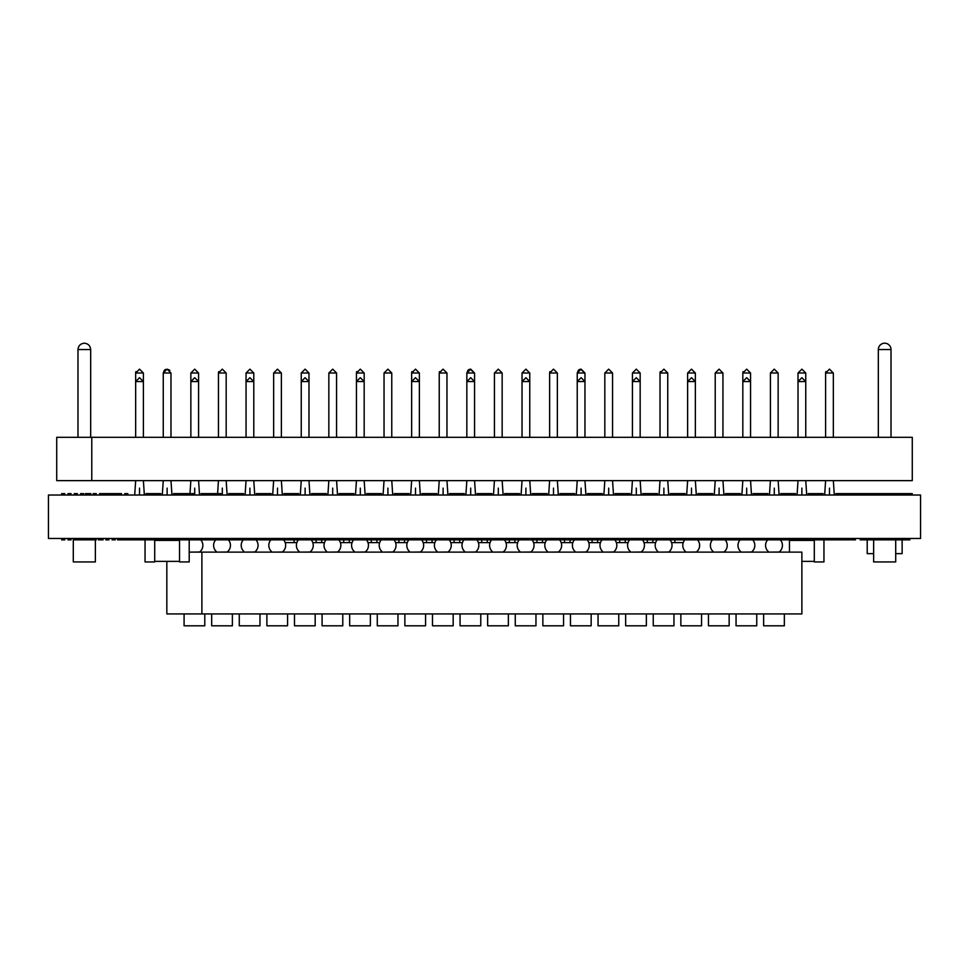 <?xml version="1.0" encoding="UTF-8"?>
<svg xmlns="http://www.w3.org/2000/svg" width="969" height="969" viewBox="0 0 969 969"><rect width="100%" height="100%" fill="white"/><g stroke="black" fill="none" stroke-linecap="round" stroke-linejoin="round"><path stroke-width="1.45" d="M95.362 561.935L95.374 539.854L95.362 561.935L73.293 561.935L73.293 539.854L95.362 539.854M179.544 561.378L154.713 561.378M161.242 539.854L179.544 540.411L154.713 540.411M189.209 539.854L189.209 561.935L179.544 561.935L179.544 539.854L850.419 539.854L780.348 539.854L789.456 539.854L789.456 552.124M179.544 539.854L154.713 539.854L154.713 561.935L145.047 561.935L145.047 539.854L161.266 539.854M141.341 539.854L145.047 539.854L145.047 561.935M814.299 561.378L801.872 561.378M814.299 540.411L789.456 540.411M823.953 539.854L823.953 561.935L814.299 561.935L814.299 539.854L823.953 539.854M779.803 551.47L779.803 552.124M873.638 553.65L867.207 553.65L867.207 539.854L902.139 539.854L902.139 553.65L895.707 553.65M873.638 539.854L873.638 561.935L895.707 561.935L895.707 539.854M673.867 538.473A4.142 4.142 0 0 1 674.69 542.616M295.121 538.473A4.142 4.142 0 0 0 294.31 542.616M315.095 538.473A4.142 4.142 0 0 1 315.906 542.616M653.893 538.473A4.142 4.142 0 0 0 653.082 542.616M350.318 538.473A4.142 4.142 0 0 0 349.506 542.616M370.291 538.473A4.142 4.142 0 0 1 371.103 542.616M405.514 538.473A4.142 4.142 0 0 0 404.703 542.616M425.488 538.473A4.142 4.142 0 0 1 426.299 542.616M460.711 538.473A4.142 4.142 0 0 0 459.9 542.616M480.685 538.473A4.142 4.142 0 0 1 481.496 542.616M488.303 538.473A4.142 4.142 0 0 0 487.492 542.616M508.277 538.473A4.142 4.142 0 0 1 509.1 542.616M543.5 538.473A4.142 4.142 0 0 0 542.688 542.616M563.473 538.473A4.142 4.142 0 0 1 564.297 542.616M598.697 538.473A4.142 4.142 0 0 0 597.885 542.616M618.67 538.473A4.142 4.142 0 0 1 619.494 542.616M285.189 542.616L296.877 542.616M312.781 542.616L324.47 542.616M340.385 542.616L352.074 542.616M367.978 542.616L379.666 542.616M395.57 542.616L407.271 542.616M423.174 542.616L434.863 542.616M450.767 542.616L462.467 542.616M478.371 542.616L490.06 542.616M505.963 542.616L517.664 542.616M533.568 542.616L545.256 542.616M561.16 542.616L572.861 542.616M588.764 542.616L600.453 542.616M616.357 542.616L628.057 542.616M643.961 542.616L655.65 542.616M671.553 542.616L683.254 542.616M322.725 538.473A4.142 4.142 0 0 0 321.902 542.616M342.687 538.473A4.142 4.142 0 0 1 343.511 542.616M377.922 538.473A4.142 4.142 0 0 0 377.098 542.616M397.884 538.473A4.142 4.142 0 0 1 398.707 542.616M433.107 538.473A4.142 4.142 0 0 0 432.295 542.616M453.08 538.473A4.142 4.142 0 0 1 453.904 542.616M515.908 538.473A4.142 4.142 0 0 0 515.084 542.616M535.881 538.473A4.142 4.142 0 0 1 536.693 542.616M571.104 538.473A4.142 4.142 0 0 0 570.281 542.616M591.078 538.473A4.142 4.142 0 0 1 591.889 542.616M626.301 538.473A4.142 4.142 0 0 0 625.477 542.616M646.275 538.473A4.142 4.142 0 0 1 647.086 542.616M920.55 495.014L920.55 538.473L48.45 538.473L48.45 495.014L920.55 495.014M91.776 437.31L56.723 437.31L56.723 480.636L912.277 480.636L912.277 437.31L91.776 437.31L91.776 480.636M77.98 349.543C78.38 345.715 80.5 343.595 84.327 343.196C88.155 343.595 90.274 345.715 90.674 349.543L77.98 349.543L77.98 437.31M90.674 349.543L90.674 437.31M891.02 349.543A6.347 6.347 0 0 0 884.673 343.196A6.347 6.347 0 0 0 878.326 349.543L891.02 349.543L891.02 437.31M878.326 349.543L878.326 437.31M825.612 373.004L829.476 369.141L833.34 373.004L825.612 373.004L825.612 437.31M834.297 495.014L833.34 480.636L825.612 480.636L824.655 495.014M829.476 369.141L833.34 373.004L833.34 437.31M778.143 437.31L778.143 373.004L774.279 369.141L770.416 373.004L774.279 369.141L778.143 373.004L770.416 373.004L770.416 437.31M779.1 495.014L778.143 480.636L770.416 480.636L769.459 495.014M715.219 373.004L719.083 369.141L722.947 373.004L715.219 373.004L715.219 437.31M723.904 495.014L722.947 480.636L715.219 480.636L714.262 495.014M719.083 369.141L722.947 373.004L722.947 437.31M660.022 373.004L663.886 369.141L667.75 373.004L660.022 373.004L660.022 437.31M668.707 495.014L667.75 480.636L660.022 480.636L659.065 495.014M663.886 369.141L667.75 373.004L667.75 437.31M608.689 369.141L604.826 373.004L608.689 369.141L612.553 373.004L604.826 373.004L604.826 437.31M613.51 495.014L612.553 480.636L604.826 480.636L603.869 495.014M612.553 373.004L612.553 437.31M549.629 373.004L553.493 369.141L557.357 373.004L549.629 373.004L549.629 437.31M558.314 495.014L557.357 480.636L549.629 480.636L548.672 495.014M557.357 373.004L557.357 437.31M498.296 369.141L494.432 373.004L498.296 369.141L502.16 373.004L494.432 373.004L494.432 437.31M503.117 495.014L502.16 480.636L494.432 480.636L493.475 495.014M502.16 373.004L502.16 437.31M439.236 373.004L443.099 369.141L446.963 373.004L439.236 373.004L439.236 437.31M447.92 495.014L446.963 480.636L439.236 480.636L438.279 495.014M443.099 369.141L446.963 373.004L446.963 437.31M391.767 437.31L391.767 373.004L387.903 369.141L384.039 373.004L387.903 369.141L391.767 373.004L384.039 373.004L384.039 437.31M392.724 495.014L391.767 480.636L384.039 480.636L383.082 495.014M332.706 369.141L328.842 373.004L332.706 369.141L336.57 373.004L328.842 373.004L328.842 437.31M337.527 495.014L336.57 480.636L328.842 480.636L327.885 495.014M336.57 373.004L336.57 437.31M273.646 373.004L277.509 369.141L281.373 373.004L273.646 373.004L273.646 437.31M282.33 495.014L281.373 480.636L273.646 480.636L272.689 495.014M277.509 369.141L281.373 373.004L281.373 437.31M218.449 373.004L222.313 369.141L226.177 373.004L218.449 373.004L218.449 437.31M227.134 495.014L226.177 480.636L218.449 480.636L217.492 495.014M222.313 369.141L226.177 373.004L226.177 437.31M164.391 370.267L163.252 373.004L167.116 369.141L170.98 373.004L163.252 373.004L163.252 437.31M171.949 495.014L170.98 480.636L163.252 480.636L162.295 495.014M169.854 370.267L167.116 369.141L170.98 373.004L170.98 437.31M805.748 437.31L805.748 381.556L798.02 381.556L801.884 377.692L805.748 381.556L805.748 373.004L801.884 369.141L798.02 373.004L801.884 369.141L805.748 373.004L798.02 373.004L798.02 437.31M806.705 495.014L805.748 480.636L798.02 480.636L797.063 495.014M742.823 373.004L746.687 369.141L750.551 373.004L742.823 373.004L742.823 437.31M751.508 495.014L750.551 480.636L742.823 480.636L741.866 495.014M746.687 369.141L750.551 373.004L750.551 437.31M687.627 373.004L691.491 369.141L695.354 373.004L687.627 373.004L687.627 437.31M696.311 495.014L695.354 480.636L687.627 480.636L686.67 495.014M695.354 373.004L695.354 437.31M632.43 373.004L636.294 369.141L640.158 373.004L632.43 373.004L632.43 437.31M641.115 495.014L640.158 480.636L632.43 480.636L631.473 495.014M636.294 369.141L640.158 373.004L640.158 437.31M578.36 370.267L577.233 373.004L581.097 369.141L584.961 373.004L577.233 373.004L577.233 437.31M585.918 495.014L584.961 480.636L577.233 480.636L576.276 495.014M580.516 369.177L584.961 373.004L584.961 437.31M525.901 369.141L522.037 373.004L525.901 369.141L529.764 373.004L522.037 373.004L522.037 437.31M530.721 495.014L529.764 480.636L522.037 480.636L521.08 495.014M529.764 373.004L529.764 437.31M467.966 370.267L466.84 373.004L470.704 369.141L474.568 373.004L466.84 373.004L466.84 437.31M475.525 495.014L474.568 480.636L466.84 480.636L465.883 495.014M470.122 369.177L474.568 373.004L474.568 437.31M411.643 373.004L415.507 369.141L419.371 373.004L411.643 373.004L411.643 437.31M420.328 495.014L419.371 480.636L411.643 480.636L410.686 495.014M415.507 369.141L419.371 373.004L419.371 437.31M301.25 373.004L305.114 369.141L308.978 373.004L301.25 373.004L301.25 437.31M309.935 495.014L308.978 480.636L301.25 480.636L300.293 495.014M305.114 369.141L308.978 373.004L308.978 437.31M356.447 373.004L360.311 369.141L364.174 373.004L356.447 373.004L356.447 437.31M365.131 495.014L364.174 480.636L356.447 480.636L355.49 495.014M364.174 373.004L364.174 437.31M246.053 373.004L249.917 369.141L253.781 373.004L246.053 373.004L246.053 437.31M254.738 495.014L253.781 480.636L246.053 480.636L245.096 495.014M249.917 369.141L253.781 373.004L253.781 437.31M198.584 437.31L198.584 381.556L190.857 381.556L194.721 377.692L198.584 381.556L198.584 373.004L194.721 369.141L190.857 373.004L194.721 369.141L198.584 373.004L190.857 373.004L190.857 437.31M199.541 495.014L198.584 480.636L190.857 480.636L189.9 495.014M135.66 373.004L139.524 369.141L143.388 373.004L135.66 373.004L135.66 437.31M144.345 495.014L143.388 480.636L135.66 480.636L134.703 495.014M139.524 369.141L143.388 373.004L143.388 437.31M166.838 561.378L166.838 613.934L801.872 613.934L801.872 552.124L201.891 552.124L201.891 613.934M189.209 552.124L201.891 552.124M778.822 538.473A8.418 8.418 0 0 1 779.173 552.015L768.829 552.124M784.345 613.934L784.345 625.804L763.645 625.804L763.645 613.934M768.829 552.015A8.418 8.418 0 0 1 769.18 538.473M751.217 538.473A8.418 8.418 0 0 1 751.581 552.015L741.224 552.124M756.753 613.934L756.753 625.804L736.052 625.804L736.052 613.934M741.224 552.015A8.418 8.418 0 0 1 741.576 538.473M723.625 538.473A8.418 8.418 0 0 1 723.976 552.015L713.632 552.124M729.148 613.934L729.148 625.804L708.448 625.804L708.448 613.934M713.632 552.015A8.418 8.418 0 0 1 713.983 538.473M696.021 538.473A8.418 8.418 0 0 1 696.384 552.015L686.028 552.124M701.556 613.934L701.556 625.804L680.856 625.804L680.856 613.934M686.028 552.015A8.418 8.418 0 0 1 686.379 538.473M668.428 538.473A8.418 8.418 0 0 1 668.78 552.015L658.436 552.124M673.952 613.934L673.952 625.804L653.251 625.804L653.251 613.934M658.436 552.015A8.418 8.418 0 0 1 658.787 538.473M640.824 538.473A8.418 8.418 0 0 1 641.187 552.015L630.831 552.124M646.359 613.934L646.359 625.804L625.659 625.804L625.659 613.934M630.831 552.015A8.418 8.418 0 0 1 631.182 538.473M613.232 538.473A8.418 8.418 0 0 1 613.583 552.015L603.239 552.124M618.755 613.934L618.755 625.804L598.055 625.804L598.055 613.934M603.239 552.015A8.418 8.418 0 0 1 603.59 538.473M585.627 538.473A8.418 8.418 0 0 1 585.991 552.015L575.634 552.124M591.163 613.934L591.163 625.804L570.462 625.804L570.462 613.934M575.634 552.015A8.418 8.418 0 0 1 575.986 538.473M558.035 538.473A8.418 8.418 0 0 1 558.386 552.015L548.042 552.124M563.558 613.934L563.558 625.804L542.858 625.804L542.858 613.934M548.042 552.015A8.418 8.418 0 0 1 548.393 538.473M530.431 538.473A8.418 8.418 0 0 1 530.794 552.015L520.438 552.124M535.966 613.934L535.966 625.804L515.266 625.804L515.266 613.934M520.438 552.015A8.418 8.418 0 0 1 520.789 538.473M502.838 538.473A8.418 8.418 0 0 1 503.19 552.015L492.846 552.124M508.362 613.934L508.362 625.804L487.661 625.804L487.661 613.934M492.846 552.015A8.418 8.418 0 0 1 493.197 538.473M475.246 538.473A8.418 8.418 0 0 1 475.597 552.015L465.241 552.124M480.769 613.934L480.769 625.804L460.069 625.804L460.069 613.934M465.241 552.015A8.418 8.418 0 0 1 465.592 538.473M447.642 538.473A8.418 8.418 0 0 1 447.993 552.015L437.649 552.124M453.165 613.934L453.165 625.804L432.477 625.804L432.477 613.934M437.649 552.015A8.418 8.418 0 0 1 438 538.473M420.049 538.473A8.418 8.418 0 0 1 420.401 552.015L410.044 552.124M425.573 613.934L425.573 625.804L404.872 625.804L404.872 613.934M410.044 552.015A8.418 8.418 0 0 1 410.396 538.473M392.445 538.473A8.418 8.418 0 0 1 392.796 552.015L382.452 552.124M397.968 613.934L397.968 625.804L377.28 625.804L377.28 613.934M382.452 552.015A8.418 8.418 0 0 1 382.803 538.473M364.853 538.473A8.418 8.418 0 0 1 365.204 552.015L354.848 552.124M370.376 613.934L370.376 625.804L349.676 625.804L349.676 613.934M354.848 552.015A8.418 8.418 0 0 1 355.199 538.473M337.248 538.473A8.418 8.418 0 0 1 337.6 552.015L327.256 552.124M342.772 613.934L342.772 625.804L322.083 625.804L322.083 613.934M327.256 552.015A8.418 8.418 0 0 1 327.607 538.473M309.656 538.473A8.418 8.418 0 0 1 310.007 552.015L299.651 552.124M315.179 613.934L315.179 625.804L294.479 625.804L294.479 613.934M299.651 552.015A8.418 8.418 0 0 1 300.002 538.473M282.052 538.473A8.418 8.418 0 0 1 282.403 552.015L272.059 552.124M287.575 613.934L287.575 625.804L266.887 625.804L266.887 613.934M272.059 552.015A8.418 8.418 0 0 1 272.41 538.473M254.459 538.473A8.418 8.418 0 0 1 254.811 552.015L244.454 552.124M259.983 613.934L259.983 625.804L239.282 625.804L239.282 613.934M244.454 552.015A8.418 8.418 0 0 1 244.806 538.473M226.855 538.473A8.418 8.418 0 0 1 227.206 552.015L216.862 552.124M232.378 613.934L232.378 625.804L211.69 625.804L211.69 613.934M216.862 552.015A8.418 8.418 0 0 1 217.213 538.473M199.263 538.473A8.418 8.418 0 0 1 199.614 552.015L189.258 552.124M204.786 613.934L204.786 625.804L184.086 625.804L184.086 613.934M188.083 539.854A8.418 8.418 0 0 1 189.609 538.473M131.021 539.854L134.17 539.854M124.71 539.854L127.872 539.854M118.4 539.854L121.561 539.854M112.089 539.854L115.25 539.854M105.778 539.854L108.94 539.854M99.48 539.854L102.629 539.854M93.169 539.854L96.319 539.854M86.859 539.854L90.008 539.854M80.548 539.854L83.697 539.854M74.238 539.854L77.399 539.854M67.927 539.854L71.088 539.854M61.616 539.854L64.778 539.854M298.476 539.854L291.717 539.854M315.906 539.854L321.902 539.854L315.906 539.854M343.511 539.854L349.506 539.854L343.511 539.854M371.103 539.854L377.098 539.854L371.103 539.854M398.707 539.854L404.703 539.854L398.707 539.854M426.299 539.854L432.295 539.854L426.299 539.854M453.904 539.854L459.9 539.854L453.904 539.854M481.496 539.854L487.492 539.854L481.496 539.854M509.1 539.854L515.084 539.854L509.1 539.854M536.693 539.854L542.688 539.854L536.693 539.854M564.297 539.854L570.281 539.854L564.297 539.854M591.889 539.854L597.885 539.854L591.889 539.854M619.494 539.854L625.477 539.854L619.494 539.854M647.086 539.854L653.082 539.854L647.086 539.854M684.853 539.854L669.967 539.854M657.248 539.854L642.362 539.854M629.656 539.854L614.77 539.854M602.052 539.854L587.166 539.854M574.46 539.854L559.573 539.854M546.855 539.854L531.969 539.854M519.263 539.854L504.377 539.854M491.658 539.854L476.772 539.854M464.066 539.854L449.18 539.854M436.462 539.854L421.576 539.854M408.87 539.854L393.983 539.854M381.265 539.854L366.379 539.854M353.673 539.854L338.787 539.854M321.005 539.854L311.182 539.854M200.789 539.854L203.865 539.854M228.393 539.854L234.764 539.854M255.986 539.854L270.872 539.854M697.559 539.854L712.445 539.854M725.163 539.854L740.05 539.854M752.756 539.854L767.642 539.854M145.047 539.854L118.581 539.854L145.047 539.854M909.213 539.854L860.133 539.854L909.213 539.854M479.994 539.854L467.252 539.854M491.465 539.854L497.836 539.854M171.162 539.854L154.713 539.854M156.663 539.854L167.819 539.854M103.114 539.854L98.317 539.854M95.119 539.854L77.532 539.854M814.166 539.854L829.803 539.854M814.033 539.854L836.38 539.854M131.784 539.854L117.443 539.854L131.784 539.854M146.961 539.854L132.62 539.854L146.961 539.854M157.475 539.854L155.561 539.854M143.509 539.854L129.168 539.854L143.509 539.854M161.678 539.854L166.45 539.854M788.621 539.854L780.348 539.854L788.621 539.854M808.691 539.854L797.221 539.854M818.793 539.854L833.255 539.854M812.228 539.854L817.485 539.854M811.901 539.854L826.363 539.854M805.324 539.854L832.928 539.854L805.324 539.854M821.421 539.854L835.884 539.854M343.002 539.854L347.774 539.854M237.635 539.854L243.28 539.854M258.662 539.854L263.447 539.854M754.124 539.854L739.783 539.854L754.124 539.854M762.724 539.854L776.108 539.854L762.724 539.854M799.05 539.854L784.708 539.854L799.05 539.854M808.606 539.854L821.034 539.854M835.375 539.854L837.289 539.854L835.375 539.854M851.618 539.854L855.445 539.854M878.386 539.854L884.128 539.854L878.386 539.854M909.927 539.854L895.598 539.854L909.927 539.854M283.59 539.854L289.925 539.854M124.71 493.633L127.872 493.633M118.4 493.633L121.561 493.633M112.089 493.633L115.25 493.633M105.778 493.633L108.94 493.633M99.48 493.633L102.629 493.633M93.169 493.633L96.319 493.633M86.859 493.633L90.008 493.633M80.548 493.633L83.697 493.633M74.238 493.633L77.399 493.633M67.927 493.633L71.088 493.633M61.616 493.633L64.778 493.633M912.277 493.633L835.835 493.633M823.129 493.633L808.231 493.633M795.525 493.633L780.639 493.633M767.933 493.633L753.034 493.633M740.328 493.633L725.442 493.633M712.736 493.633L697.837 493.633M685.131 493.633L670.245 493.633M657.539 493.633L642.641 493.633M629.935 493.633L615.049 493.633M602.343 493.633L587.444 493.633M574.738 493.633L559.852 493.633M547.146 493.633L532.247 493.633M519.541 493.633L504.655 493.633M491.949 493.633L477.051 493.633M464.345 493.633L449.459 493.633M436.753 493.633L421.866 493.633M409.148 493.633L394.262 493.633M381.556 493.633L366.67 493.633M353.951 493.633L339.065 493.633M326.359 493.633L311.473 493.633M298.755 493.633L283.869 493.633M271.163 493.633L256.276 493.633M243.558 493.633L228.672 493.633M215.966 493.633L201.08 493.633M188.361 493.633L173.475 493.633M160.769 493.633L145.883 493.633M220.932 493.633L206.445 493.633L220.932 493.633M194.175 493.633L179.677 493.633M100.97 493.633L118.824 493.633M115.481 493.633L104.325 493.633M90.941 493.633L85.369 493.633M829.476 488.11L829.476 495.014M774.279 488.11L774.279 495.014M719.083 488.11L719.083 495.014M663.886 488.11L663.886 495.014M608.689 488.11L608.689 495.014M553.493 488.11L553.493 495.014M498.296 488.11L498.296 495.014M443.099 488.11L443.099 495.014M387.903 488.11L387.903 495.014M332.706 488.11L332.706 495.014M277.509 488.11L277.509 495.014M222.313 488.11L222.313 495.014M167.116 488.11L167.116 495.014M801.884 488.11L801.884 495.014M750.551 381.556L742.823 381.556L746.687 377.692L750.551 381.556M746.687 488.11L746.687 495.014M695.354 381.556L687.627 381.556L691.491 377.692L695.354 381.556M691.491 488.11L691.491 495.014M640.158 381.556L632.43 381.556L636.294 377.692L640.158 381.556M636.294 488.11L636.294 495.014M584.961 381.556L577.233 381.556L581.097 377.692L584.961 381.556M581.097 488.11L581.097 495.014M529.764 381.556L522.037 381.556L525.901 377.692L529.764 381.556M525.901 488.11L525.901 495.014M474.568 381.556L466.84 381.556L470.704 377.692L474.568 381.556M470.704 488.11L470.704 495.014M419.371 381.556L411.643 381.556L415.507 377.692L419.371 381.556M415.507 488.11L415.507 495.014M308.978 381.556L301.25 381.556L305.114 377.692L308.978 381.556M305.114 488.11L305.114 495.014M364.174 381.556L356.447 381.556L360.311 377.692L364.174 381.556M360.311 488.11L360.311 495.014M253.781 381.556L246.053 381.556L249.917 377.692L253.781 381.556M249.917 488.11L249.917 495.014M194.721 488.11L194.721 495.014M143.388 381.556L135.66 381.556L139.524 377.692L143.388 381.556M139.524 488.11L139.524 495.014M880.191 345.049L879.464 345.909M878.762 347.229L878.399 348.598M825.867 371.611L825.661 372.423M549.895 371.611L549.677 372.423M218.715 371.611L218.497 372.423M743.078 371.611L742.86 372.423M411.898 371.611L411.68 372.423M356.701 371.611L356.483 372.423M660.289 371.611L660.071 372.423M135.914 371.611L135.696 372.423M165.723 369.395L164.912 369.831M439.502 371.611L439.284 372.423M579.692 369.395L578.893 369.831M469.299 369.395L468.499 369.831"/></g></svg>
